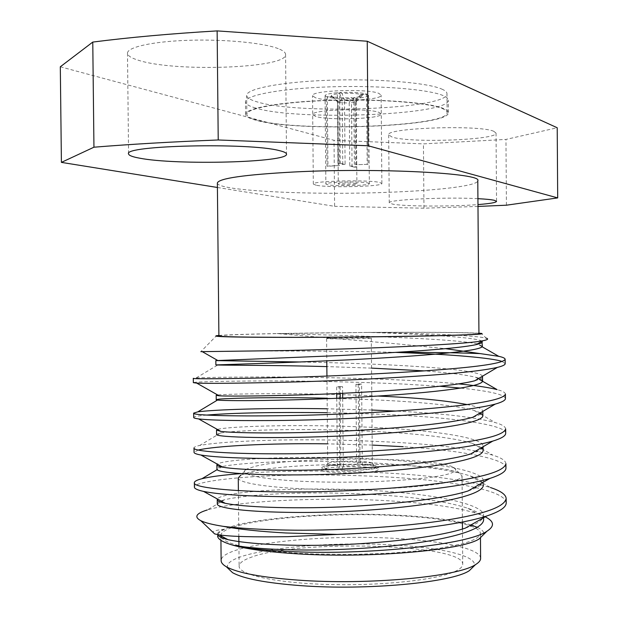 <?xml version="1.0" encoding="UTF-8"?>
<svg xmlns="http://www.w3.org/2000/svg" width="618" height="618" viewBox="0 0 618 618"><rect width="100%" height="100%" fill="white"/><g stroke="black" fill="none" stroke-linecap="round" stroke-linejoin="round"><path stroke-width="0.46" stroke-dasharray="3.09 2.32" d="M315.543 116.4L312.7 114.6C310.53 109.772 367.64 107.81 379.004 112.383L381.283 114.006C382.696 118.826 328.336 120.749 315.543 116.4L312.7 114.6C310.53 109.772 367.64 107.81 379.004 112.383L381.283 114.006C382.696 118.826 328.336 120.749 315.543 116.4M316.169 185.23L313.326 184.079C311.178 180.974 368.251 179.537 379.591 182.449L381.87 183.484C383.26 186.582 328.93 187.996 316.169 185.23M255.651 108.034C248.992 106.141 245.601 104.071 245.47 101.831C244.867 95.288 280.595 88.474 329.541 86.86C378.409 85.199 428.544 89.255 443.013 95.527C446.513 97.003 448.274 98.517 448.282 100.062C450.221 115.272 297.073 121.066 255.651 108.034M255.767 120.186C249.116 118.401 245.717 116.462 245.585 114.361C244.991 108.204 280.726 101.785 329.657 100.24C378.525 98.648 428.653 102.441 443.114 108.328C446.613 109.71 448.367 111.132 448.382 112.592C450.306 126.883 297.181 132.406 255.767 120.186M356.609 461.283L358.007 464.574C343.708 464.334 333.079 464.952 326.119 466.42L324.597 466.953C322.696 468.32 327.293 469.309 338.37 469.919L339.792 465.756C332.067 465.362 328.042 464.697 327.718 463.778L329.487 462.843C335.365 461.623 344.404 461.105 356.609 461.283L355.937 384.342L358.216 384.033L358.911 464.327C343.229 464.056 331.542 464.728 323.855 466.335L321.553 467.571L321.576 470.043L323.878 468.792C334.361 465.655 379.776 466.25 378.618 469.549L376.702 470.692C367.208 473.944 319.892 473.365 321.576 470.043M339.097 386.621L342.581 386.667L336.663 386.953L339.097 386.621L339.792 465.756M358.216 384.033L361.615 384.072L362.31 464.442L361.406 464.69L360.008 461.399C366.273 461.685 370.228 462.194 371.881 462.913L372.36 463.384L370.831 464.257C365.114 465.524 355.937 466.057 343.284 465.879L342.681 398.054M342.642 393.318L342.581 386.667M328.374 338.363L326.598 338.548C325.307 339.019 362.21 338.842 369.757 338.332L371.294 338.154C372.268 337.691 336.532 337.861 328.374 338.363M340.163 386.992L340.224 393.434M340.263 398.17L340.897 470.306C357.335 470.584 369.263 469.881 376.679 468.197L378.595 467.069L378.618 469.549M336.663 386.953L336.725 393.604M336.764 398.332L337.405 470.182C327.262 469.665 321.986 468.799 321.553 467.571M238.262 477.876C237.683 483.655 277.258 489.077 331.58 489.634C385.833 490.244 441.097 485.725 456.555 479.931C460.232 478.595 462.063 477.258 462.055 475.922L459.483 473.241C439.359 461.739 291.827 461.198 249.703 472.144L240.781 475.149L246.736 469.062L255.079 466.327C294.593 456.308 434.917 456.764 453.419 467.262C457.312 469.232 456.316 471.264 450.429 473.342C434.57 479.05 374.554 483.253 320.757 481.963C266.821 480.727 235.412 474.609 246.736 469.062M457.258 570.344C441.831 579.12 386.636 585.771 332.422 584.589C278.146 583.485 238.579 575.018 239.127 566.204C239.228 563.137 243.029 560.232 250.529 557.506C296.486 539.19 464.188 543.709 462.727 564.249C462.751 566.297 460.92 568.328 457.258 570.344M227.764 568.104C220.549 552.129 317.714 540.171 393.882 545.006C441.808 547.579 478.131 556.123 474.122 565.949M480.619 558.386C480.727 548.861 443.546 540.92 395.837 538.425C318.718 533.736 220.317 544.837 221.136 560.65M217.366 183.005C216.802 191.132 315.659 195.527 392.963 192.105C440.788 190.189 478.008 185.616 477.791 180.726M218.896 335.953C218.224 334.369 316.903 332.476 394.122 332.345C441.901 332.221 479.105 332.723 478.942 333.681M470.877 526.08C477.127 528.382 480.317 530.839 480.433 533.465L479.274 536.146L475.729 538.834L469.773 541.468L461.453 544.002L438.154 548.529L423.569 550.414L389.896 553.203L352.7 554.454L315.319 554.022L297.621 553.187C252.43 550.043 227.045 544.844 221.483 537.598M220.889 535.729L220.889 535.729C220.085 521.492 318.517 511.418 395.644 515.566C429.162 517.22 453.836 520.588 469.672 525.655M278.254 48.637C263.623 42.905 224.967 39.135 189.054 40.278C153.086 41.391 127.13 47.138 127.486 53.218C127.648 55.744 131.31 58.1 138.471 60.278C175.203 72.391 287.834 68.227 285.578 54.461C285.547 52.468 283.106 50.529 278.254 48.637M477.93 198.679C445.331 196.879 386.675 199.738 389.255 202.82L392.631 204.133C404.496 206.482 451.472 206.698 477.969 204.581M493.805 131.325C479.746 124.604 384.844 127.941 388.683 134.871L392.075 137.049C409.811 143.237 497.853 140.047 496.038 133.102L493.805 131.325M470.955 524.921C454.408 520.032 429.657 516.779 396.71 515.157C330.839 511.804 248.629 517.946 224.635 529.186C217.528 529.935 213.558 530.893 212.723 532.067M483.624 519.715C483.43 515.628 478.208 511.835 467.957 508.336C440.812 499.251 391.457 494.47 340.425 493.195C288.467 491.974 243.956 495.126 224.427 499.784L207.324 509.95C237.621 500.603 328.367 496.146 400.765 501.615C434.114 503.994 459.591 507.988 477.196 513.597L484.759 516.617M477.39 527.363C482.225 529.618 484.311 531.998 483.639 534.493M218.888 335.458C228.081 334.763 247.463 334.122 277.026 333.535L399.475 344.087L445.655 348.683M395.675 352.399L391.534 352.252L397.845 352.26M391.534 352.252C309.162 350.236 210.838 351.163 200.85 351.657L216.462 335.721M478.935 333.187C466.003 332.499 438.092 332.198 395.188 332.291L368.753 332.407L395.435 332.963C444.829 334.106 475.064 335.813 486.119 338.092L481.368 333.403M458.811 383.894C441.731 382.264 423.021 380.997 402.673 380.101C359.514 378.208 316.964 377.165 275.01 376.972C237.992 376.965 205.547 377.366 196.176 377.93L193.295 378.301M440.008 386.265L402.704 384.017C358.888 381.978 302.851 380.727 263.361 380.935C223.677 381.136 192.862 381.808 193.341 382.658M505.655 428.962C505.478 426.621 501.97 424.489 495.134 422.542C475.767 417.42 445.037 413.72 402.936 411.457L395.814 411.086M371.905 410.043L327.231 408.792M505.686 433.311C507.054 425.609 459.329 418.378 402.967 415.373C379.166 414.068 353.936 413.179 327.262 412.685M206.613 415.08C198.023 415.829 193.72 416.632 193.697 417.49M475.752 451.001C455.613 447.247 431.426 444.512 403.191 442.789C362.248 440.317 321.406 439.39 280.68 440.008C242.063 440.881 215.095 442.689 199.769 445.423C195.914 446.25 193.998 447.084 194.006 447.942M372.206 445.084L327.54 443.84M198.254 450.028L194.052 452.291M479.46 484.419C458.965 479.645 433.627 476.208 403.446 474.106C349.827 470.136 280.827 470.097 240.572 473.643M474.423 487.316C454.5 483.044 430.854 479.954 403.477 478.023C359.691 474.817 303.708 474.006 264.265 476.115C224.643 478.1 193.897 482.48 194.407 487.077M505.184 363.654L502.179 361.499M505.408 394.137C505.254 392.476 502.48 390.962 497.073 389.595M505.439 398.494C504.651 394.562 489.811 391.109 460.912 388.127M505.91 463.755C505.702 460.649 501.376 457.799 492.94 455.196L477.513 451.349M505.941 468.104C507.293 458.842 459.576 450.159 403.222 446.706M482.581 483.021L490.499 487.556L480.959 484.79M506.196 502.874C505.756 497.266 495.775 492.222 476.254 487.726M340.271 163.229L345.083 164.349L344.527 100.533L354.971 101.066L355.52 164.697L368.089 164.342L367.494 94.345L368.583 95.326C368.173 96.655 364.01 97.652 356.084 98.324L356.679 167.061L354.4 167.169L353.805 98.478C342.302 99.004 333.473 98.548 327.331 97.096L327.949 166.312L326.984 166.095L326.366 96.771L325.076 95.705C325.408 94.415 329.487 93.426 337.32 92.731L337.946 163.345L340.271 163.229L339.645 92.569C351.572 92.028 360.549 92.507 366.574 94.013L367.177 164.125M345.083 164.349L342.766 164.465L337.946 163.345M326.984 166.095L338.448 165.531L337.575 101.87L342.21 100.688L342.766 164.465M338.448 165.531L327.949 166.312M356.223 183.469C353.002 182.696 337.791 183.082 338.301 183.925L339.012 184.226C342.341 184.991 357.351 184.604 356.895 183.762L356.223 183.469M368.089 164.342L355.52 164.697M367.826 182.967L369.332 183.631C370.306 185.601 335.535 186.497 327.594 184.728L325.864 184.009C324.589 182.047 360.456 181.136 367.826 182.967M354.4 167.169L349.765 166.088L349.209 103.052L338.842 102.526L339.398 165.755M349.765 166.088L352.051 165.979L356.679 167.061M356.455 164.913L355.906 101.391L356.184 101.761L351.503 102.897L352.051 165.979M356.084 98.324L353.782 97.513C358.996 97.057 361.847 96.385 362.341 95.512L361.669 94.747L367.494 94.345M339.645 92.569L342.063 93.418C350.244 93.063 356.47 93.395 360.75 94.415L366.574 94.013M353.805 98.478L351.495 97.675C343.523 98.015 337.366 97.698 333.04 96.709L327.331 97.096M337.32 92.731L339.745 93.581C334.091 94.098 331.287 94.832 331.318 95.782L332.082 96.377L326.366 96.771M353.782 97.513L351.503 102.897M355.906 101.391L361.669 94.747M344.527 100.533L342.063 93.418M360.75 94.415L354.971 101.066M349.209 103.052L351.495 97.675M333.04 96.709L338.842 102.526M339.745 93.581L342.21 100.688M337.891 102.209L332.082 96.377M362.31 464.442C372.608 464.929 378.038 465.81 378.595 467.069M343.284 465.879L341.87 470.043L340.897 470.306M341.87 470.043C360.186 470.622 380.364 468.452 375.535 466.505C373.558 465.64 368.846 465.03 361.406 464.69M224.635 529.186L224.465 529.294C219.915 531.41 217.621 533.597 217.59 535.845L217.675 534.624M277.026 333.535L368.753 332.407M60.309 66.783L334.021 140.309L423.446 143.87L505.957 139.429L557.22 127.756M217.412 187.478L334.608 206.327L334.021 140.309M477.984 206.435L423.963 208.196L334.608 206.327M423.963 208.196L423.446 143.87M506.428 205.199L505.957 139.429M224.427 499.784C219.645 501.067 217.258 502.388 217.273 503.747M468.143 490.931C478.332 487.502 483.392 484.103 483.338 480.734L483.369 485.06L482.666 482.897M482.503 482.666C480.789 480.348 476.694 478.108 470.221 475.953C444.288 467.594 392.886 463.029 340.24 461.669C286.613 460.294 240.448 462.89 222.418 466.49C218.741 467.332 216.91 468.197 216.926 469.085M483.114 450.391L482.14 448.22M481.538 447.633L472.26 443.322C447.772 435.829 394.323 431.58 340.078 430.12C284.79 428.591 236.972 430.522 220.641 432.932L216.578 434.392M482.851 415.69L481.437 413.527M480.364 412.839L474.083 410.429C449.865 403.392 387.347 399.599 327.131 398.216M482.596 380.966C482.48 379.63 480.178 378.401 475.69 377.281C465.717 374.809 448.56 372.669 424.195 370.877M371.549 368.119L326.852 366.598M196.176 377.93L217.745 364.999L215.883 364.952M482.334 346.227L478.131 344.11M482.102 346.76L477.073 343.863C452.391 338.278 347.949 335.566 277.675 333.527M224.465 529.294C219.853 530.839 217.559 532.43 217.575 534.06M465.277 528.151C477.536 523.925 483.639 519.668 483.593 515.389C483.716 502.349 419.336 491.565 353.465 489.657C284.836 487.1 221.777 492.407 217.32 498.958M483.338 480.734C483.539 469.564 420.456 460.217 355.504 458.224C287.532 455.59 224.504 459.398 217.25 464.087M470.669 453.96C479.004 451.271 483.137 448.637 483.075 446.049C483.369 436.71 421.584 428.799 357.575 426.768C290.298 424.11 227.362 426.551 217.366 429.425M472.878 417.235C479.56 415.211 482.874 413.249 482.82 411.349C482.635 408.923 477.467 406.675 467.301 404.605M377.868 396.061C306.883 392.507 230.22 393.697 217.683 394.972M474.779 380.765C480.008 379.328 482.604 377.946 482.558 376.625M482.473 376.215C479.653 368.351 380.17 363.484 300.688 361.993M481.924 341.252C478.633 337.59 424.079 334.068 368.081 332.407M337.405 470.182L338.37 469.919M358.007 464.574L358.911 464.327M361.615 384.072L359.344 384.381L360.008 461.399M359.344 384.381L355.937 384.342M315.373 97.721L312.53 95.744C310.36 90.444 367.471 88.343 378.842 93.372L381.128 95.149C382.542 100.433 328.173 102.503 315.373 97.721M441.901 108.405C445.377 109.772 447.115 111.178 447.131 112.623C449.07 126.736 297.698 132.198 256.864 120.116C250.313 118.355 246.968 116.447 246.845 114.369C246.258 108.289 281.545 101.955 329.842 100.433C378.069 98.857 427.579 102.596 441.901 108.405M441.754 89.062C445.223 90.56 446.969 92.105 446.984 93.689C448.938 109.17 297.544 115.033 256.686 101.746C250.128 99.815 246.791 97.706 246.659 95.435C246.072 88.768 281.36 81.846 329.664 80.216C377.899 78.532 427.417 82.673 441.754 89.062M313.326 184.079L312.53 95.744M245.585 114.361L245.47 101.831M326.598 338.548L326.798 360.912M326.937 376.084L327.718 463.778M238.386 490.584L238.834 536.416M238.927 545.655L239.127 566.204M220.904 537.336L220.927 540.325M127.486 53.218L128.575 153.89M388.683 134.871L389.255 202.82M337.575 101.87L338.301 183.925M368.583 95.326L369.332 183.631M325.076 95.705L325.864 184.009M356.192 101.707L356.895 183.762M356.184 101.761L362.341 95.512M337.582 101.924L331.318 95.782M371.881 462.913L375.535 466.505M496.038 133.102L496.54 201.375M285.578 54.461L286.505 154.114M480.433 533.465L480.464 537.637M483.608 517.73L483.593 515.389M483.083 446.737L483.075 446.049M467.957 508.336L477.196 513.597M470.221 475.953L482.225 482.82M222.418 466.49L217.165 469.626M472.26 443.322L480.657 448.143M481.661 448.722L492.94 455.196M220.641 432.932L199.769 445.423M474.083 410.429L479.329 413.45M480.541 414.153L495.134 422.542M475.69 377.281L479.22 379.321M462.055 475.922L462.411 522.055M462.457 529.054L462.727 564.249M453.419 467.262L459.483 473.241M371.294 338.154L372.36 463.384M328.189 463.291L324.597 466.953M448.382 112.592L448.282 100.062M381.87 183.484L381.128 95.149M447.131 112.623L446.984 93.689M246.845 114.369L246.659 95.435"/><path stroke-width="0.93" d="M342.681 398.054L342.642 393.318M340.224 393.434L340.263 398.17M336.725 393.604L336.764 398.332M240.781 475.149L238.262 477.876L238.386 490.584M474.122 565.949L469.386 570.615C452.639 582.45 367.069 590.638 300.688 585.64C266.142 583.021 243.438 578.711 232.577 572.685L227.764 568.104M220.927 540.325L221.136 560.65C221.151 562.72 222.889 564.759 226.358 566.768C237.629 572.963 261.468 577.413 297.868 580.109C367.895 585.277 458.239 576.764 475.505 564.597C478.935 562.527 480.642 560.456 480.619 558.386L480.464 537.637M294.098 171.982C244.303 174.701 218.726 178.378 217.366 183.005L218.896 335.953C220.302 336.841 245.879 337.297 295.628 337.312C380.209 337.281 484.303 335.087 478.942 333.681L477.791 180.726C483.098 173.264 378.78 167.609 294.098 171.982M221.483 537.598L220.889 535.814L220.904 537.336M279.212 150.583C249.471 142.464 122.92 145.369 128.575 153.89C128.729 155.427 132.376 156.848 139.521 158.154C176.161 165.423 288.706 162.495 286.505 154.114C286.482 152.893 284.048 151.719 279.212 150.583M477.969 204.581C489.935 203.646 496.123 202.58 496.54 201.375L494.315 200.302C491.302 199.614 485.841 199.073 477.93 198.679M212.723 532.067L214.655 533.898L219.135 534.864C230.483 536.586 253.303 537.189 287.586 536.671L337.25 534.408C400.618 532.183 459.568 524.968 486.59 516.038C499.73 511.65 506.266 507.262 506.196 502.874L506.165 498.525C505.918 494.547 500.696 490.893 490.499 487.556M214.647 533.906L200.842 520.704C205.06 522.789 212.515 524.667 223.206 526.351C239.143 529.325 259.993 531.534 285.748 532.979L337.25 534.408M200.842 520.704C193.867 516.972 196.03 513.388 207.324 509.95M483.639 534.493L479.182 538.904C462.751 550.321 368.938 558.548 296.138 553.759C268.173 551.99 247.146 549.147 233.048 545.238C246.597 548.452 267.3 550.623 295.149 551.766C370.197 554.941 468.467 544.543 486.891 531.271C494.995 526.057 494.284 521.175 484.759 516.617M470.955 524.921L477.39 527.363M397.845 352.26L402.449 352.268C434.493 352.376 460.418 352.816 480.209 353.604L498.765 356.339C502.905 357.219 505.037 358.208 505.153 359.297L505.184 363.654C505.23 364.844 502.627 366.095 497.359 367.409L474.779 380.765C455.528 385.933 401.77 390.321 339.915 393.45C281.607 396.045 230.9 396.455 219.189 395.821L216.184 395.342L217.683 394.972M200.85 351.657L288.961 350.499C366.327 348.737 465.107 344.512 482.712 340.788C487.772 339.807 488.908 338.911 486.119 338.092M218.888 335.458L216.462 335.721C211.48 336.795 237.374 337.343 294.137 337.382C338.224 337.343 392.832 336.748 430.584 335.914C469.031 335.01 485.957 334.176 481.368 333.403L478.935 333.187M502.179 361.499C492.755 357.953 449.386 354.315 402.449 352.646L395.675 352.399M497.359 367.409C482.604 370.73 454.91 373.705 414.284 376.331C373.558 379.081 322.735 381.345 284.334 382.233C237.49 383.299 208.281 383.593 196.694 383.106L193.341 382.658L193.295 378.309C191.279 379.128 228.675 378.865 284.288 377.451C330.46 376.347 394.129 373.241 436.972 369.95C480.789 366.628 503.515 363.075 505.153 359.297M395.814 411.086L371.905 410.043M327.231 408.792C266.976 407.725 214.662 409.634 197.845 411.835L193.65 413.133C191.65 415.226 229.046 416.493 284.651 415.644C330.808 415.057 394.446 411.843 437.266 407.841C481.059 403.755 503.778 399.189 505.408 394.137L505.439 398.494C505.501 400.294 502.094 402.171 495.234 404.11L472.878 417.235C452.129 423.345 399.784 428.374 340.248 431.31C284.041 433.736 234.84 433.172 220.896 431.41L216.532 430.058L217.366 429.425M327.262 412.685C272.785 412.09 232.569 412.886 206.613 415.08M193.65 413.133L193.697 417.49C193.658 418 195.303 418.479 198.633 418.919C211.704 420.418 240.394 420.912 284.689 420.418C325.447 419.846 367.61 417.969 411.186 414.778C451.217 411.812 479.228 408.251 495.234 404.11M492.747 441.113C475.636 445.964 447.378 450.02 407.973 453.28C365.369 456.679 324.388 458.448 285.045 458.571C243.322 458.579 215.28 457.39 200.92 455.018C196.277 454.16 193.99 453.249 194.052 452.291L194.006 447.942C192.02 451.31 229.425 454.099 285.006 453.805C331.148 453.743 394.771 450.414 437.567 445.702C481.337 440.85 504.033 435.273 505.655 428.962L505.686 433.311C505.763 435.845 501.445 438.448 492.747 441.113L470.669 453.96C448.645 460.85 397.745 466.405 340.572 469.139C286.474 471.395 238.911 470.02 222.905 467.231C218.834 466.451 216.825 465.624 216.879 464.744L217.25 464.087M403.222 446.706L372.206 445.084M327.54 443.84C267.339 443.013 215.079 446.065 198.254 450.028M240.572 473.643C223.129 474.995 210.259 476.687 201.947 478.711C196.879 480.016 194.346 481.352 194.361 482.728C192.391 487.363 229.796 491.673 285.361 491.943C331.495 492.399 395.087 488.954 437.861 483.539C481.615 477.923 504.296 471.333 505.91 463.755L505.941 468.104C506.018 471.495 500.665 474.941 489.873 478.425L468.143 490.931C445.076 498.44 395.636 504.419 340.889 506.945C288.923 509.031 243.121 506.999 225.222 503.299C219.823 502.071 217.15 500.781 217.227 499.414L217.32 498.958M194.361 482.728L194.407 487.069C194.315 488.591 197.374 490.035 203.585 491.418C219.004 494.516 246.281 496.277 285.408 496.702C323.33 496.988 363.075 495.358 404.643 491.812C443.376 488.336 471.789 483.871 489.873 478.425M479.22 379.321L497.073 389.595C489.054 387.509 476.3 385.609 458.811 383.894M460.912 388.127L440.008 386.265M477.513 451.349L475.752 451.001M223.206 526.351C239.861 528.351 260.703 529.58 285.717 530.051C331.843 531.032 395.404 527.471 438.162 521.345C481.893 514.972 504.558 507.363 506.165 498.525M480.959 484.79L479.46 484.419M476.254 487.726L474.423 487.316M469.672 525.655L470.877 526.08M217.59 535.845C217.582 539.089 222.634 542.187 232.754 545.138L233.048 545.238M445.655 348.683L480.209 353.604M477.984 206.435L506.428 205.199L557.691 197.907L368.127 145.763L218.224 139.977L217.134 30.9C170.885 33.65 129.432 37.374 92.77 42.078L60.309 66.783L61.406 162.387L217.412 187.478M217.134 30.9L367.239 41.236L557.22 127.756L557.691 197.907M218.224 139.977C172.013 141.808 130.583 144.218 93.944 147.208L61.406 162.387M93.944 147.208L92.77 42.078M368.127 145.763L367.239 41.236M232.754 545.138C261.306 550.36 323.059 552.206 384.651 546.575C444.01 541.19 483.392 530.538 483.624 519.715L483.608 517.73M217.227 499.414L217.273 503.747C215.589 509.842 276.354 514.817 349.541 511.264C425.771 507.285 483.477 496.409 483.369 485.06M216.879 464.744L216.926 469.085C215.226 473.635 275.999 476.988 349.209 473.458C425.47 469.479 483.206 460.109 483.114 450.391L483.083 446.737M482.14 448.22L481.538 447.633M216.532 430.058L216.578 434.392C214.863 437.397 275.643 439.128 348.876 435.62C425.169 431.65 482.936 423.778 482.851 415.69L482.82 411.395M481.437 413.527L480.364 412.839M327.131 398.216C275.752 397.011 231.82 398.1 219.081 399.104L216.23 399.684C214.5 401.136 275.28 401.244 348.544 397.76C424.867 393.79 482.666 387.424 482.596 380.966L482.473 376.215M424.195 370.877L371.549 368.119M326.852 366.598C273.913 365.153 228.475 365.338 217.745 364.999M300.688 361.993L215.836 360.611L215.883 364.952C214.137 364.852 274.925 363.33 348.22 359.869C424.558 355.898 482.395 351.055 482.334 346.227L481.924 341.252M478.131 344.11L477.073 343.863M217.675 534.624C218.169 536.37 221.576 538.039 227.895 539.614C247.463 544.087 291.387 546.629 341.206 544.721C393.434 542.419 441.406 536.107 465.277 528.151L486.59 516.038M467.301 404.605C445.609 400.487 415.806 397.644 377.868 396.061M215.836 360.611L339.576 355.566C403.701 352.237 458.865 348.614 476.393 344.55C480.364 343.608 482.334 342.72 482.303 341.878M326.798 360.912L326.937 376.084M238.834 536.416L238.927 545.655M232.577 572.685L226.358 566.768M479.182 538.904L486.891 531.271M469.386 570.615L475.505 564.597M216.23 399.684L216.184 395.342M217.165 469.626L201.947 478.711M480.657 448.143L481.661 448.722M479.329 413.45L480.541 414.153M219.081 399.104L197.845 411.835M482.102 346.76L498.765 356.339M482.712 340.788L476.393 344.55M202.65 351.874L217.752 360.479M196.694 383.106L219.189 395.821M198.633 418.919L220.896 431.41M200.92 455.018L222.905 467.231M203.585 491.418L225.222 503.299M219.135 534.864L227.895 539.614M462.411 522.055L462.457 529.054"/></g></svg>
